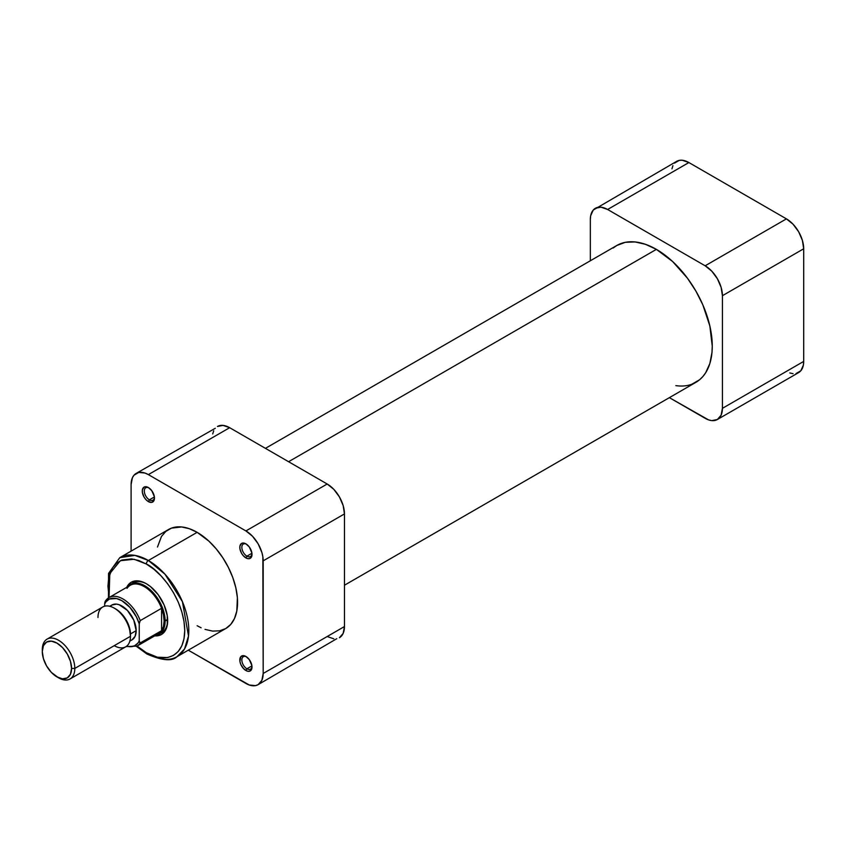 <?xml version="1.0" encoding="UTF-8"?>
<svg xmlns="http://www.w3.org/2000/svg" width="846" height="846" viewBox="0 0 846 846"><rect width="100%" height="100%" fill="white"/><g stroke="black" fill="none" stroke-linecap="round" stroke-linejoin="round"><path stroke-width="1.27" d="M613.181 248.015L616.861 245.456A79.027 45.631 60 0 1 656.38 249.369L672.602 261.509L687.428 278.165L695.888 291.077L702.846 304.867L709.857 326.038L712.258 346.151L711.994 352.327L709.857 363.494L705.659 372.769L702.846 376.565L699.579 379.769L691.827 384.243M789.794 372.949L793.04 373.678M796.023 373.562L800.792 370.812L803.372 365.112L803.7 361.411L803.7 248.777L802.389 240.391L798.645 231.762L793.04 224.201L786.431 218.871L688.887 162.548L682.278 160.254L679.296 160.37L674.526 163.13M672.93 165.657L671.946 168.83M786.431 218.871L688.887 162.548L607.608 209.48L705.152 265.792L786.431 218.871L705.152 265.792A24.428 14.107 60 0 1 722.421 295.709L803.7 248.777L803.7 361.411L722.421 408.332L722.421 295.709L803.7 248.777A24.428 14.107 -120 0 0 786.431 218.871M669.366 397.652L708.514 419.87L711.761 420.61L717.355 419.521A24.428 14.107 60 0 1 705.152 418.305L669.366 397.652M590.339 260.769L590.339 219.452A24.428 14.107 60 0 1 595.394 208.275A24.428 14.107 60 0 1 607.608 209.48L688.887 162.548A24.428 14.107 -120 0 0 676.673 161.343L593.247 210.051L590.667 215.751L590.339 219.452L590.339 260.769M717.355 419.521L798.645 372.589A24.428 14.107 -120 0 0 803.7 361.411L722.421 408.332A24.428 14.107 60 0 1 717.355 419.521L721.109 415.206L722.421 408.332L722.421 295.709L721.109 287.323L717.355 278.683L711.761 271.132L705.152 265.792L607.608 209.48L600.998 207.185L595.394 208.275M265.433 448.348L616.861 245.456L625.331 242.316L634.997 241.935L645.477 244.314L656.38 249.369A79.027 45.631 60 0 1 708.007 319.005A79.027 45.631 60 0 1 695.888 382.339A79.027 45.631 60 0 1 675.838 385.617M656.38 249.369L288.581 461.715L656.38 249.369M148.907 487.856A7.18 4.145 -120 0 0 144.317 491.325A7.18 4.145 -120 0 0 149.393 499.838L148.367 501.604A8.619 4.981 60 0 1 142.276 491.04A8.619 4.981 60 0 1 148.367 487.529L146.041 486.714L144.063 487.095L142.392 489.739L142.392 492.488L144.063 497.057L146.041 499.722L148.367 501.604L151.762 502.376L154.004 500.504L154.353 496.644L151.762 490.669L148.367 487.529A8.619 4.981 60 0 1 154.469 498.083A8.619 4.981 60 0 1 148.367 501.604L149.393 499.838A7.18 4.145 60 0 1 144.698 493.514A7.18 4.145 60 0 1 145.798 487.751A7.18 4.145 60 0 1 148.907 487.856M246.44 544.168A7.18 4.145 -120 0 0 241.85 547.637A7.18 4.145 -120 0 0 246.926 556.16L245.911 557.916A8.619 4.981 60 0 1 239.809 547.351A8.619 4.981 60 0 1 245.911 543.841L243.574 543.026L241.596 543.407L239.926 546.051L239.926 548.8L241.596 553.369L243.574 556.034L247.095 558.466L249.295 558.688L251.537 556.816L251.886 552.956L249.295 546.981L245.911 543.841A8.619 4.981 60 0 1 252.002 554.394A8.619 4.981 60 0 1 245.911 557.916L246.926 556.16A7.18 4.145 60 0 1 242.231 549.826A7.18 4.145 60 0 1 243.331 544.063A7.18 4.145 60 0 1 246.44 544.168M246.44 656.792A7.18 4.145 -120 0 0 241.85 660.271A7.18 4.145 -120 0 0 246.926 668.784L245.911 670.54A8.619 4.981 60 0 1 239.809 659.986A8.619 4.981 60 0 1 245.911 656.464L243.574 655.65L240.835 656.665L239.926 661.424L240.835 664.491L243.574 668.657L247.095 671.09L249.295 671.312L251.537 669.45L251.886 665.58L249.295 659.605L245.911 656.464A8.619 4.981 60 0 1 252.002 667.018A8.619 4.981 60 0 1 245.911 670.54L246.926 668.784A7.18 4.145 60 0 1 242.231 662.45A7.18 4.145 60 0 1 243.331 656.697A7.18 4.145 60 0 1 246.44 656.792M146.855 584.026A28.732 16.592 -120 0 0 131.775 583.719A28.732 16.592 60 0 1 132.991 582.883A28.732 16.592 60 0 1 146.855 584.026M126.731 587.336A30.17 17.417 60 0 1 146.337 583.729L142.181 581.794L134.482 581.033L131.257 582.228L128.603 584.427L126.625 587.558M146.337 564.018C157.578 568.724 184.216 597.413 184.745 630.534C184.216 663.053 157.578 660.98 146.337 652.71A2.876 1.66 120 0 0 146.94 654.021A2.876 1.66 -60 0 1 146.337 652.71L137.084 646.058L146.337 652.71L157.483 657.236L167.677 657.553L173.493 655.396L178.273 651.441L181.827 645.815L184.005 638.762L184.745 630.534L184.005 621.461L181.827 611.88L178.273 602.162L173.493 592.686L167.677 583.803L161.036 575.872L153.835 569.189L146.337 564.018A2.876 1.66 -60 0 1 148.367 560.496A2.876 1.66 120 0 0 146.337 564.018L138.85 560.538L131.638 558.91L121.972 560.02L116.653 563.087L112.465 567.899L108.669 577.966L107.939 586.193L109.071 597.53L109.811 573.577L120.344 560.708L134.133 559.269L146.337 564.018M176.962 656.718L184.491 649.03L188.51 636.012L182.419 601.654L164.97 574.201L148.367 560.496A57.19 33.015 60 0 1 185.729 610.886A57.19 33.015 60 0 1 176.962 656.718A57.19 33.015 60 0 1 148.367 653.884A2.876 1.66 -60 0 1 146.94 654.021C162.062 660.61 172.066 661.509 176.962 656.718L225.734 628.557A57.19 33.015 -120 0 0 234.501 582.735A57.19 33.015 -120 0 0 197.139 532.335L148.367 560.496L197.139 532.335L189.25 528.687L181.668 526.963L171.484 528.126L165.879 531.362L161.48 536.427L157.483 547.024M154.395 496.951L149.393 499.838L154.395 496.951M251.928 553.263L246.926 556.16L251.928 553.263M251.928 665.887L246.926 668.784L251.928 665.887M245.911 530.928L252.52 536.269L258.125 543.819L261.869 552.459L262.852 556.763L263.18 673.479L261.869 680.343L258.125 684.657L255.503 685.63L249.274 685.006L188.288 650.183L245.911 683.452A24.428 14.107 60 0 0 258.125 684.657A24.428 14.107 60 0 0 263.18 673.479L263.18 560.845L344.459 513.924L344.459 626.548L263.18 673.479L344.459 626.548L343.148 633.421L339.405 637.725A24.428 14.107 -120 0 0 344.459 626.548L344.459 513.924A24.428 14.107 -120 0 0 327.19 484.007L245.911 530.928L148.367 474.617L245.911 530.928A24.428 14.107 60 0 1 263.18 560.845L344.459 513.924L343.148 505.527L339.405 496.898L333.8 489.337L327.19 484.007L245.911 530.928M131.098 551.127L131.098 484.589L132.41 477.715L134.006 475.188L138.776 472.438L145.004 473.051L148.367 474.617L229.657 427.695L327.19 484.007L229.657 427.695A24.428 14.107 -120 0 0 217.443 426.479L223.048 425.39L229.657 427.695L148.367 474.617A24.428 14.107 60 0 0 136.164 473.411A24.428 14.107 60 0 0 131.098 484.589L131.098 551.127M197.139 625.723L201.105 627.785M205.028 629.382L212.61 631.105L219.611 630.83L225.734 628.557L230.768 624.39L234.501 618.468L236.795 611.045L237.388 597.688L235.833 587.822L232.798 577.607L228.399 567.455L222.794 557.747L216.206 548.864L208.877 541.123L197.139 532.335A57.19 33.015 -120 0 0 168.544 529.511L119.783 557.662A57.19 33.015 60 0 1 148.367 560.496L134.895 555.388L119.783 557.662L108.531 573.44L108.468 597.889M154.501 635.843L158.191 635.695L161.427 634.489L164.082 632.29L167.265 625.247L167.265 615.634L164.082 604.922L158.191 594.717L150.503 586.606L146.337 583.729A30.17 17.417 60 0 1 167.677 620.678A30.17 17.417 60 0 1 154.755 635.864M160.402 633.294A28.732 16.592 -120 0 0 167.667 620.086A28.732 16.592 60 0 1 161.723 632.66M251.981 666.394A7.18 4.145 60 0 1 250.522 669.133A7.18 4.145 60 0 1 246.926 668.784A7.18 4.145 -120 0 0 251.981 666.394M251.981 553.77A7.18 4.145 60 0 1 250.522 556.509A7.18 4.145 60 0 1 246.926 556.16A7.18 4.145 -120 0 0 251.981 553.77M154.448 497.459A7.18 4.145 60 0 1 152.978 500.198A7.18 4.145 60 0 1 149.393 499.838A7.18 4.145 -120 0 0 154.448 497.459M212.716 433.966L213.7 430.794M215.296 428.266L136.164 473.411M258.125 684.657L336.782 638.698M333.8 638.815L327.19 636.52M56.936 676.874L62.53 678.82L67.278 677.9L70.451 674.251L71.561 668.425L70.451 661.318L67.278 654.011L62.53 647.602L56.936 643.087L51.331 641.141L46.583 642.061L43.41 645.71L42.3 651.536L43.41 658.643L46.583 665.95L51.331 672.359L58.554 677.815A22.99 13.272 -120 0 0 74.808 668.425L71.561 668.425A20.695 11.95 60 0 1 56.925 676.874A20.695 11.95 60 0 1 42.3 651.536L42.3 649.654A22.99 13.272 60 0 1 47.059 639.132A22.99 13.272 60 0 1 64.782 645.297A22.99 13.272 60 0 1 74.808 668.425A22.99 13.272 60 0 1 70.049 678.957A22.99 13.272 60 0 1 57.718 677.308M70.049 678.957L125.726 646.809A22.99 13.272 -120 0 0 130.485 636.287L130.485 634.405A20.695 11.95 -120 0 0 115.86 609.067L121.454 613.583L126.202 619.991L129.375 627.298L130.485 636.287A22.99 13.272 60 0 1 114.231 645.667M105.137 601.4L105.697 600.671A28.024 16.18 60 0 1 108.965 597.593A28.024 16.18 60 0 1 140.246 620.615L161.575 608.306A28.024 16.18 60 0 1 164.124 620.975L163.479 614.809L161.575 608.306L161.575 630.714L140.246 643.034L139.23 640.972A26.586 15.344 60 0 1 126.667 646.175L129.914 646.693L134.472 645.858L137.972 643.055L139.23 640.972L139.262 623.058L140.246 620.615L161.575 608.306L161.575 630.714L163.479 626.389L164.124 620.975L167.656 619.526L165.139 620.975A28.732 16.592 60 0 1 159.185 634.13A28.732 16.592 60 0 1 155.632 635.346A28.732 16.592 -120 0 0 165.139 620.975L164.124 620.975A28.024 16.18 60 0 1 161.575 630.714A28.024 16.18 60 0 1 154.014 635.082M97.977 617.517A22.99 13.272 60 0 1 114.231 608.126A22.99 13.272 60 0 1 130.485 636.287L74.808 668.425L130.485 636.287A22.99 13.272 -120 0 0 120.46 613.149A22.99 13.272 -120 0 0 102.736 606.984L47.059 639.132M136.185 630.651L130.485 633.94L136.185 630.651L135.096 636.308L132.018 639.862A20.114 11.611 -120 0 0 136.185 630.651A20.114 11.611 -120 0 0 127.397 610.41A20.114 11.611 -120 0 0 111.894 605.017L116.515 604.118L119.18 604.731L127.397 610.41L133.784 620.139L136.185 630.651M146.94 654.021L136.47 646.386A28.024 16.18 -120 0 0 140.246 643.034A28.024 16.18 60 0 1 136.978 646.122L158.318 633.802A28.024 16.18 -120 0 0 161.575 630.714L139.928 643.097L139.23 640.972L139.23 623.851L136.375 616.829L129.914 607.365L121.951 600.734L116.558 598.534L109.441 599.021L105.94 601.834L104.682 603.907L104.682 606.191L104.682 603.907A26.586 15.344 60 0 1 121.951 600.734A26.586 15.344 60 0 1 139.23 623.851L140.246 620.615A28.024 16.18 -120 0 0 109.472 597.318M129.861 641.109L132.018 639.862L129.861 640.655M110.128 606.487L111.894 605.017L109.737 606.265M104.851 602.267L104.682 603.907L104.851 602.267M127.037 588.361A28.024 16.18 60 0 1 144.306 586.659A28.024 16.18 60 0 1 161.575 608.306A28.024 16.18 -120 0 0 130.295 585.273L108.965 597.593L105.327 601.051M165.139 620.975A28.732 16.592 -120 0 0 150.44 589.948A28.732 16.592 -120 0 0 127.609 586.817A28.732 16.592 60 0 1 130.443 584.353A28.732 16.592 60 0 1 152.597 592.052A28.732 16.592 60 0 1 165.139 620.975M74.808 668.425A22.99 13.272 -120 0 0 58.554 640.274A22.99 13.272 -120 0 0 42.3 649.654L42.3 651.536A20.695 11.95 60 0 1 56.936 643.087A20.695 11.95 60 0 1 71.561 668.425L74.808 668.425M344.459 585.231L695.888 382.339M126.086 646.587L136.978 646.122M114.231 608.126L115.86 609.067"/></g></svg>

